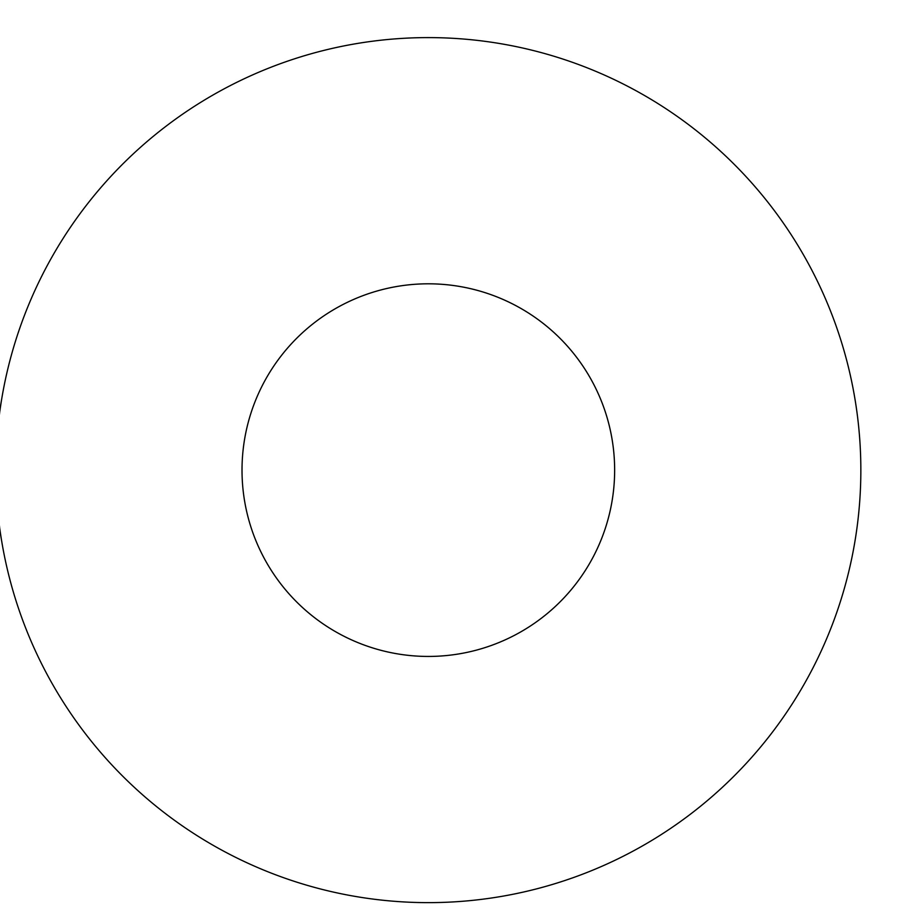 <?xml version="1.0" encoding="UTF-8"?>
<svg xmlns="http://www.w3.org/2000/svg" width="907" height="907" viewBox="0 0 907 907"><rect width="100%" height="100%" fill="white"/><g stroke="black" fill="none" stroke-linecap="round" stroke-linejoin="round"><path stroke-width="1.36" d="M614.64 470.121A186.309 186.309 0 0 1 335.171 631.476A186.309 186.309 0 0 1 335.171 308.777A186.309 186.309 0 0 1 614.64 470.121M857.489 416.324A432.514 432.514 0 0 1 260.343 868.679A432.514 432.514 0 0 1 167.16 125.359A432.514 432.514 0 0 1 857.489 416.324M613.2 446.947A186.309 186.309 0 0 0 315.829 321.611A186.309 186.309 0 0 0 355.963 641.805A186.309 186.309 0 0 0 613.2 446.947"/></g></svg>
